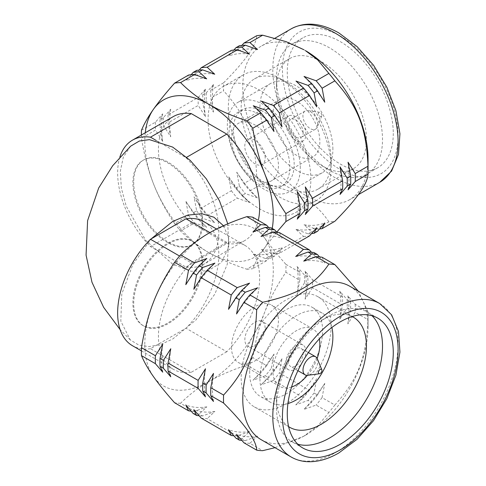 <?xml version="1.0" encoding="UTF-8"?>
<svg xmlns="http://www.w3.org/2000/svg" width="486" height="486" viewBox="0 0 486 486"><rect width="100%" height="100%" fill="white"/><g stroke="black" fill="none" stroke-linecap="round" stroke-linejoin="round"><path stroke-width="0.36" stroke-dasharray="2.43 1.82" d="M305.415 50.605A88.592 51.145 -120 0 0 261.116 46.213A88.592 51.145 -120 0 0 242.769 86.769A88.592 51.145 -120 0 0 281.437 175.926A88.592 51.145 -120 0 0 349.707 199.661A88.592 51.145 -120 0 0 368.054 159.104M349.707 286.211A88.592 51.145 -60 0 1 368.054 326.768L368.054 315.639A102.218 59.019 -60 0 1 367.975 319.673L355.193 312.291L347.848 323.901L350.558 309.612L347.162 307.656L339.817 319.259L342.527 304.977L312.468 287.627A102.218 59.019 120 0 0 312.468 279.663L342.527 297.013A102.218 59.019 -60 0 1 342.527 304.977M204.017 221.774A71.551 41.31 -60 0 1 218.834 254.482A71.551 41.31 -60 0 1 185.98 328.214L150.496 348.699L191.296 372.252A71.551 41.31 -60 0 1 173.259 369.263A71.551 41.31 -60 0 1 191.296 262.823L179.583 256.061M191.296 262.823L226.78 242.338A71.551 41.31 -60 0 1 244.816 245.327A71.551 41.31 -60 0 1 259.633 278.041A71.551 41.31 -60 0 1 226.78 351.767L185.98 328.214M144.785 344.392A90.864 52.458 -60 0 1 153.394 302.322A90.864 52.458 -60 0 1 209.035 233.104A90.864 52.458 -60 0 1 264.682 238.079A90.864 52.458 -60 0 1 264.682 312.267A90.864 52.458 -60 0 1 209.035 381.486A90.864 52.458 -60 0 1 153.394 376.516A90.864 52.458 -60 0 1 144.785 344.392M162.743 372.161A96.544 55.738 -60 0 1 161.656 358.765A96.544 55.738 -60 0 1 162.743 344.106M170.774 376.796A96.544 55.738 -60 0 1 169.687 363.4A96.544 55.738 -60 0 1 170.774 348.748M205.469 396.831A96.544 55.738 -60 0 1 204.381 383.43A96.544 55.738 -60 0 1 205.469 368.777M213.5 401.466A96.544 55.738 -60 0 1 212.412 388.071A96.544 55.738 -60 0 1 213.5 373.412M317.285 358.765A10.449 6.032 -60 0 1 317.777 361.548A10.449 6.032 -60 0 1 307.735 375.307M288.386 361.639A10.449 6.032 -60 0 1 292.949 351.123A10.449 6.032 -60 0 1 300.998 348.322A10.449 6.032 -60 0 1 303.161 353.109A10.449 6.032 -60 0 1 298.604 363.625A10.449 6.032 -60 0 1 290.549 366.42A10.449 6.032 -60 0 1 288.386 361.639M231.524 347.356A33.163 19.148 120 0 0 238.395 362.538A33.163 19.148 120 0 0 263.953 353.656A33.163 19.148 120 0 0 278.429 320.28A33.163 19.148 120 0 0 271.559 305.099A33.163 19.148 120 0 0 246.001 313.98A33.163 19.148 120 0 0 231.524 347.356M317.145 358.449A33.163 19.148 -60 0 1 307.389 375.338M291.557 387.038A33.163 19.148 -60 0 1 279.833 386.467A33.163 19.148 -60 0 1 272.968 371.286A33.163 19.148 -60 0 1 287.445 337.91A33.163 19.148 -60 0 1 312.996 329.022A33.163 19.148 -60 0 1 319.357 338.888M287.931 403.593A51.565 29.774 -60 0 1 270.635 402.402A51.565 29.774 -60 0 1 259.955 378.794A51.565 29.774 -60 0 1 282.463 326.902A51.565 29.774 -60 0 1 322.2 313.087A51.565 29.774 -60 0 1 331.877 327.473M249.676 372.859A51.565 29.774 -60 0 1 272.184 320.967A51.565 29.774 -60 0 1 311.921 307.152A51.565 29.774 -60 0 1 322.601 330.759A51.565 29.774 -60 0 1 300.093 382.652A51.565 29.774 -60 0 1 260.356 396.467A51.565 29.774 -60 0 1 249.676 372.859M285.653 363.212A14.313 8.262 -60 0 1 291.904 348.814A14.313 8.262 -60 0 1 302.93 344.981A14.313 8.262 -60 0 1 305.894 351.53A14.313 8.262 -60 0 1 299.649 365.934A14.313 8.262 -60 0 1 288.617 369.767A14.313 8.262 -60 0 1 285.653 363.212M265.095 327.977A14.313 8.262 120 0 0 262.13 321.422A14.313 8.262 120 0 0 251.104 325.255A14.313 8.262 120 0 0 244.859 339.659A14.313 8.262 120 0 0 247.817 346.214A14.313 8.262 120 0 0 258.85 342.375A14.313 8.262 120 0 0 265.095 327.977M297.797 444.198A74.959 43.278 -60 0 1 292.025 441.768A74.959 43.278 -60 0 1 276.498 407.45A74.959 43.278 -60 0 1 329.502 315.639A74.959 43.278 -60 0 1 366.985 311.927A74.959 43.278 -60 0 1 371.978 315.706M288.617 426.641A63.605 36.723 -60 0 1 276.498 398.174L276.498 407.45M276.498 398.174A63.605 36.723 -60 0 1 321.471 320.28A63.605 36.723 -60 0 1 352.186 316.538M331.112 325.845A63.605 36.723 -60 0 1 303.349 389.851A63.605 36.723 -60 0 1 254.336 406.891A63.605 36.723 -60 0 1 241.159 377.774A63.605 36.723 -60 0 1 268.928 313.768A63.605 36.723 -60 0 1 317.941 296.727A63.605 36.723 -60 0 1 331.112 325.845M342.527 297.013L339.817 291.211L347.162 299.692L350.558 301.654L347.848 295.846L355.193 304.327L367.975 311.708A102.218 59.019 -60 0 1 368.054 315.639M367.975 311.708L358.279 291.163M202.771 263.801A48.837 28.2 -60 0 1 181.454 312.954A48.837 28.2 -60 0 1 143.82 326.039A48.837 28.2 -60 0 1 133.705 303.677A48.837 28.2 -60 0 1 155.022 254.53A48.837 28.2 -60 0 1 192.656 241.445A48.837 28.2 -60 0 1 202.771 263.801M201.969 263.339A48.837 28.2 -60 0 1 180.652 312.486A48.837 28.2 -60 0 1 143.018 325.571A48.837 28.2 -60 0 1 132.903 303.215A48.837 28.2 -60 0 1 154.22 254.069A48.837 28.2 -60 0 1 191.855 240.983A48.837 28.2 -60 0 1 201.969 263.339M201.969 222.533A48.837 28.2 60 0 1 191.855 244.895A48.837 28.2 60 0 1 154.22 231.81A48.837 28.2 60 0 1 132.903 182.657A48.837 28.2 60 0 1 143.018 160.301A48.837 28.2 60 0 1 180.652 173.387A48.837 28.2 60 0 1 201.969 222.533M133.705 182.195A48.837 28.2 -120 0 0 155.022 231.342A48.837 28.2 -120 0 0 192.656 244.428A48.837 28.2 -120 0 0 202.771 222.072A48.837 28.2 -120 0 0 181.454 172.925A48.837 28.2 -120 0 0 143.82 159.839A48.837 28.2 -120 0 0 133.705 182.195M223.469 225.723L228.639 237.854L227.345 264.098L214.788 294.17L195.882 319.995L172.627 339.076L160.811 344.44L149.02 346.603L138.808 345.078L130.284 339.933L120.814 321.131L121.798 293.927L132.836 264.512L151.122 238.905M130.613 146.201L123.335 157.118L120.34 171.181L121.33 188.088L126.232 206.185L145.751 240.43L172.627 264.117L191.198 271.297L207.874 270.842L221.324 262.604L228.73 247.161L227.764 223.833M231.524 138.516A33.163 19.148 -120 0 0 246.001 171.892A33.163 19.148 -120 0 0 271.559 180.78A33.163 19.148 -120 0 0 278.429 165.598A33.163 19.148 -120 0 0 263.953 132.222A33.163 19.148 -120 0 0 238.395 123.335A33.163 19.148 -120 0 0 231.524 138.516M272.968 114.593A33.163 19.148 -120 0 0 287.445 147.969A33.163 19.148 -120 0 0 312.996 156.85A33.163 19.148 -120 0 0 319.867 141.669A33.163 19.148 -120 0 0 305.39 108.293A33.163 19.148 -120 0 0 279.833 99.411A33.163 19.148 -120 0 0 272.968 114.593M332.892 149.19A51.583 29.78 -120 0 0 310.372 97.279A51.583 29.78 -120 0 0 270.623 83.458A51.583 29.78 -120 0 0 259.943 107.072A51.583 29.78 -120 0 0 282.457 158.983A51.583 29.78 -120 0 0 322.206 172.803A51.583 29.78 -120 0 0 332.892 149.19M300.281 168.016A51.583 29.78 -120 0 0 277.767 116.105A51.583 29.78 -120 0 0 238.019 102.285A51.583 29.78 -120 0 0 227.339 125.898A51.583 29.78 -120 0 0 249.853 177.809A51.583 29.78 -120 0 0 289.601 191.63A51.583 29.78 -120 0 0 300.281 168.016M294.182 164.487A42.95 24.798 -120 0 0 275.434 121.269A42.95 24.798 -120 0 0 242.338 109.763A42.95 24.798 -120 0 0 233.438 129.422A42.95 24.798 -120 0 0 252.185 172.645A42.95 24.798 -120 0 0 285.282 184.151A42.95 24.798 -120 0 0 294.182 164.487M289.844 166.996A42.95 24.798 -120 0 0 271.097 123.772A42.95 24.798 -120 0 0 238 112.266A42.95 24.798 -120 0 0 229.106 131.925A42.95 24.798 -120 0 0 247.854 175.148A42.95 24.798 -120 0 0 280.944 186.654A42.95 24.798 -120 0 0 289.844 166.996M208.075 119.787A72.687 41.966 -120 0 0 239.805 192.936A72.687 41.966 -120 0 0 295.816 212.412A72.687 41.966 -120 0 0 310.87 179.134A72.687 41.966 -120 0 0 279.14 105.984A72.687 41.966 -120 0 0 223.129 86.508A72.687 41.966 -120 0 0 208.075 119.787M228.311 108.105A72.687 41.966 -120 0 0 260.04 181.254A72.687 41.966 -120 0 0 316.052 200.73A72.687 41.966 -120 0 0 331.106 167.451A72.687 41.966 -120 0 0 279.711 78.428A72.687 41.966 -120 0 0 243.365 74.826A72.687 41.966 -120 0 0 228.311 108.105M331.106 160.034A63.605 36.723 -120 0 0 286.132 82.134A63.605 36.723 -120 0 0 254.33 78.987A63.605 36.723 -120 0 0 241.159 108.105A63.605 36.723 -120 0 0 268.922 172.111A63.605 36.723 -120 0 0 317.935 189.151A63.605 36.723 -120 0 0 331.106 160.034L331.106 167.451M276.498 87.699A63.605 36.723 -120 0 0 321.471 165.598A63.605 36.723 -120 0 0 353.273 168.745A63.605 36.723 -120 0 0 366.45 139.628A63.605 36.723 -120 0 0 338.687 75.622A63.605 36.723 -120 0 0 289.674 58.581A63.605 36.723 -120 0 0 276.498 87.699L276.498 78.422A74.959 43.278 -120 0 0 329.502 170.234A74.959 43.278 -120 0 0 366.985 173.945A74.959 43.278 -120 0 0 382.512 139.628A74.959 43.278 -120 0 0 349.792 64.195A74.959 43.278 -120 0 0 292.025 44.111A74.959 43.278 -120 0 0 276.498 78.422M393.271 133.419A74.959 43.278 60 0 1 377.75 167.731A74.959 43.278 60 0 1 319.982 147.653A74.959 43.278 60 0 1 287.262 72.214A74.959 43.278 60 0 1 302.784 37.896A74.959 43.278 60 0 1 360.551 57.98A74.959 43.278 60 0 1 393.271 133.419M141.475 130.236L155.502 122.138L162.689 113.839L160.052 119.513L163.533 117.503L170.72 109.198L168.083 114.878L198.245 97.461L205.432 89.157L202.796 94.837L206.277 92.826L213.463 84.521L210.827 90.196L223.578 82.839A102.218 59.019 -120 0 0 223.493 86.769A102.218 59.019 -120 0 0 223.578 90.797L210.827 98.16L213.463 112.138L206.277 100.79L202.796 102.795L205.432 116.774L198.245 105.426L168.083 122.837L170.72 136.815L163.533 125.467L160.052 127.478L162.689 141.45L155.502 130.102L141.475 138.2C144.208 155.077 148.181 170.191 153.394 183.55C158.558 196.939 165.623 210.268 174.589 223.542L188.611 215.45L185.974 201.471L193.161 212.819L196.642 210.809L194.005 196.836L201.192 208.184L231.36 190.767L228.718 176.795L235.91 188.143L239.391 186.132L236.749 172.159L243.942 183.508L256.687 176.145A102.218 59.019 -120 0 0 262.659 183.574L249.913 190.931L257.459 197.924L245.363 193.562L241.882 195.572L249.427 202.559L237.332 198.197L207.164 215.614L214.715 222.6L202.613 218.238L199.132 220.249L206.684 227.235L194.582 222.88L180.561 230.972C189.139 239.525 198.634 246.791 209.035 252.769C219.386 258.777 231.974 264.256 246.785 269.208L260.812 261.11L253.261 254.123L265.362 258.485L268.843 256.474L261.292 249.488L273.393 253.85L303.556 236.433L296.004 229.447L308.106 233.809L311.587 231.798L304.036 224.811L316.137 229.167L328.888 221.81A102.218 59.019 -120 0 0 334.86 221.276M223.578 82.839C245.412 60.902 256.45 45.198 256.687 35.727M348.037 189.832A96.647 55.799 -120 0 0 349.088 176.631A96.647 55.799 -120 0 0 348.037 162.215M340.006 194.467A96.647 55.799 -120 0 0 341.057 181.266A96.647 55.799 -120 0 0 340.006 166.856M305.287 214.508A96.647 55.799 -120 0 0 306.344 201.313A96.647 55.799 -120 0 0 305.287 186.897M297.256 219.143A96.647 55.799 -120 0 0 298.313 205.949A96.647 55.799 -120 0 0 297.256 191.533M119.866 157.075A71.551 41.31 -120 0 0 150.496 246.602L185.98 267.093L226.78 243.535A71.551 41.31 -120 0 0 244.816 240.546A71.551 41.31 -120 0 0 258.291 220.389M185.98 267.093A71.551 41.31 -120 0 0 204.017 264.105A71.551 41.31 -120 0 0 218.834 231.348A71.551 41.31 -120 0 0 185.98 157.664L156.249 140.497M321.878 115.382A2.387 1.379 -120 0 0 319.588 112.242A2.387 1.379 -120 0 0 318.5 113.432A2.387 1.379 -120 0 0 319.885 116.142A2.387 1.379 -120 0 0 321.762 116.008A2.387 1.379 -120 0 0 321.878 115.382M317.698 124.373A10.449 6.032 -120 0 0 307.674 110.614A10.449 6.032 -120 0 0 305.087 111.057A10.449 6.032 -120 0 0 302.924 115.844A10.449 6.032 -120 0 0 307.486 126.36A10.449 6.032 -120 0 0 315.536 129.155A10.449 6.032 -120 0 0 317.212 127.138A10.449 6.032 -120 0 0 317.698 124.373M303.161 132.769A10.449 6.032 -120 0 0 298.604 122.253A10.449 6.032 -120 0 0 290.549 119.453A10.449 6.032 -120 0 0 288.386 124.234A10.449 6.032 -120 0 0 292.949 134.75A10.449 6.032 -120 0 0 300.998 137.55A10.449 6.032 -120 0 0 303.161 132.769M305.955 134.379A14.404 8.317 -120 0 0 299.674 119.89A14.404 8.317 -120 0 0 288.575 116.033A14.404 8.317 -120 0 0 285.592 122.624A14.404 8.317 -120 0 0 291.879 137.113A14.404 8.317 -120 0 0 302.972 140.976A14.404 8.317 -120 0 0 305.955 134.379M265.162 157.938A14.404 8.317 -120 0 0 258.874 143.443A14.404 8.317 -120 0 0 247.775 139.585A14.404 8.317 -120 0 0 244.792 146.177A14.404 8.317 -120 0 0 251.08 160.672A14.404 8.317 -120 0 0 262.179 164.529A14.404 8.317 -120 0 0 265.162 157.938M186.715 157.239L185.98 157.664M297.341 242.939L279.365 253.315L282.002 247.641L274.815 255.94L271.334 257.951L273.97 252.277L266.784 260.581L252.756 268.673C255.49 262.154 259.463 255.193 264.682 247.799A90.864 52.458 -120 0 0 272.233 228.444M145.259 132.775A90.864 52.458 -120 0 0 153.394 183.55A90.864 52.458 -120 0 0 209.035 252.769A90.864 52.458 -120 0 0 264.682 247.799L276.747 232.18M328.888 221.81C314.964 201.301 298.185 191.612 262.659 183.574M256.687 176.145C255.126 138.048 246.736 116.427 223.578 90.797M210.827 90.196A102.218 59.019 -120 0 0 210.827 98.16M243.942 183.508A102.218 59.019 -120 0 0 249.913 190.931M316.137 229.167A102.218 59.019 -120 0 0 319.575 228.973M324.745 102.194A96.647 55.799 -120 0 0 304.036 76.43M241.919 45.38L236.749 51.395L239.391 45.714M257.459 49.542A96.647 55.799 -120 0 0 236.749 51.395M213.463 84.521A96.647 55.799 -120 0 0 213.463 112.138M236.749 172.159A96.647 55.799 -120 0 0 257.459 197.924M304.036 224.811A96.647 55.799 -120 0 0 324.745 222.959M206.277 92.826A102.218 59.019 -120 0 0 206.277 100.79M239.391 186.132A102.218 59.019 -120 0 0 245.363 193.562M311.587 231.798A102.218 59.019 -120 0 0 317.558 231.263M202.796 94.837A102.218 59.019 -120 0 0 202.796 102.795M235.91 188.143A102.218 59.019 -120 0 0 241.882 195.572M308.106 233.809A102.218 59.019 -120 0 0 311.544 233.608M316.714 106.835A96.647 55.799 -120 0 0 296.004 81.071M233.888 50.022L228.718 56.03L231.36 50.356M249.427 54.177A96.647 55.799 -120 0 0 228.718 56.03M205.432 89.157A96.647 55.799 -120 0 0 205.432 116.774M228.718 176.795A96.647 55.799 -120 0 0 249.427 202.559M296.004 229.447A96.647 55.799 -120 0 0 316.714 227.6M198.245 97.461A102.218 59.019 -120 0 0 198.245 105.426M231.36 190.767A102.218 59.019 -120 0 0 237.332 198.197M303.556 236.433A102.218 59.019 -120 0 0 309.527 235.898M168.083 114.878A102.218 59.019 -120 0 0 168.083 122.837M201.192 208.184A102.218 59.019 -120 0 0 207.164 215.614M273.393 253.85A102.218 59.019 -120 0 0 279.365 253.315M282.002 126.876A96.647 55.799 -120 0 0 261.292 101.112M199.175 70.063L194.005 76.071L196.642 70.397M214.715 74.218A96.647 55.799 -120 0 0 194.005 76.071M170.72 109.198A96.647 55.799 -120 0 0 170.72 136.815M194.005 196.836A96.647 55.799 -120 0 0 214.715 222.6M261.292 249.488A96.647 55.799 -120 0 0 282.002 247.641M163.533 117.503A102.218 59.019 -120 0 0 163.533 125.467M196.642 210.809A102.218 59.019 -120 0 0 202.613 218.238M268.843 256.474A102.218 59.019 -120 0 0 274.815 255.94M160.052 119.513A102.218 59.019 -120 0 0 160.052 127.478M193.161 212.819A102.218 59.019 -120 0 0 199.132 220.249M265.362 258.485A102.218 59.019 -120 0 0 271.334 257.951M273.97 131.512A96.647 55.799 -120 0 0 253.261 105.748M191.144 74.698L185.974 80.706L188.611 75.032M206.684 78.86A96.647 55.799 -120 0 0 185.974 80.706M162.689 113.839A96.647 55.799 -120 0 0 162.689 141.45M185.974 201.471A96.647 55.799 -120 0 0 206.684 227.235M253.261 254.123A96.647 55.799 -120 0 0 273.97 252.277M155.502 122.138A102.218 59.019 -120 0 0 155.502 130.102M188.611 215.45A102.218 59.019 -120 0 0 194.582 222.88M260.812 261.11A102.218 59.019 -120 0 0 266.784 260.581M141.396 135.005A102.218 59.019 -120 0 0 141.475 138.2M174.589 223.542A102.218 59.019 -120 0 0 180.561 230.972M246.785 269.208A102.218 59.019 -120 0 0 252.756 268.673M150.496 348.699A71.551 41.31 -60 0 1 132.459 345.71M252.756 217.199C255.49 223.718 259.463 230.68 264.682 238.079C269.839 245.442 276.905 254.184 285.871 264.311A102.218 59.019 -60 0 1 285.871 272.269C276.905 285.543 269.839 298.878 264.682 312.267C259.463 325.626 255.49 340.741 252.756 357.617L266.686 365.654L274.025 354.051L271.322 368.333L274.718 370.289L282.056 358.686L279.353 372.969L309.412 390.325L316.75 378.716L314.047 392.998L317.443 394.96L324.782 383.351L322.078 397.639L334.86 405.014A102.218 59.019 -60 0 1 328.888 412.444L316.107 405.063L303.744 409.528L311.471 402.39L308.075 400.428L295.713 404.893L303.44 397.755L273.381 380.398A102.218 59.019 120 0 0 279.353 372.969M339.817 291.211A96.544 55.738 -60 0 1 339.817 319.259M347.162 299.692A102.218 59.019 -60 0 1 347.162 307.656M350.558 301.654A102.218 59.019 -60 0 1 350.558 309.612M347.848 295.846A96.544 55.738 -60 0 1 347.848 323.901M355.193 304.327A102.218 59.019 -60 0 1 355.193 312.291M368.054 326.768A88.592 51.145 -60 0 1 305.415 435.274A88.592 51.145 -60 0 1 261.116 439.66M275.009 447.679L303.805 436.197L317.704 425.961L328.888 412.444M334.86 405.014C358.024 379.39 366.408 357.769 367.975 319.673M307.832 284.948L304.436 282.986A102.218 59.019 120 0 0 304.436 275.027L307.832 276.984A102.218 59.019 -60 0 1 307.832 284.948L305.123 299.23A96.544 55.738 -60 0 0 305.123 271.176L312.468 279.663M307.832 276.984L305.123 271.176M312.468 287.627L305.123 299.23M285.871 264.311L299.801 272.348A102.218 59.019 -60 0 1 299.801 280.313L285.871 272.269M299.801 272.348L297.092 266.541A96.544 55.738 -60 0 1 297.092 294.595L299.801 280.313M304.436 282.986L297.092 294.595M297.092 266.541L304.436 275.027M226.78 351.767L191.296 372.252M322.078 397.639A102.218 59.019 -60 0 1 316.107 405.063M201.186 418.1A102.218 59.019 120 0 0 207.151 418.634L237.211 435.985L249.579 431.525L241.852 438.664L245.242 440.626L257.61 436.161L249.883 443.299L262.659 450.68M249.883 443.299A102.218 59.019 -60 0 1 243.911 442.77M324.782 383.351A96.544 55.738 -60 0 1 303.744 409.528M257.61 436.161A96.544 55.738 -60 0 1 236.567 434.284M236.567 313.956A96.544 55.738 -60 0 1 257.61 287.785M322.078 257.222L324.782 263.029L319.502 256.881M303.744 261.146A96.544 55.738 -60 0 1 324.782 263.029M317.443 394.96A102.218 59.019 -60 0 1 311.471 402.39M245.242 440.626A102.218 59.019 -60 0 1 241.852 440.431M314.047 392.998A102.218 59.019 -60 0 1 308.075 400.428M241.852 438.664A102.218 59.019 -60 0 1 235.88 438.129M316.75 378.716A96.544 55.738 -60 0 1 295.713 404.893M249.579 431.525A96.544 55.738 -60 0 1 228.535 429.648M228.535 309.321A96.544 55.738 -60 0 1 249.579 283.15M314.047 252.586L316.75 258.388L311.471 252.246M295.713 256.511A96.544 55.738 -60 0 1 316.75 258.388M309.412 390.325A102.218 59.019 -60 0 1 303.44 397.755M237.211 435.985A102.218 59.019 -60 0 1 233.821 435.79M273.381 380.398L261.018 384.857L268.746 377.719L265.35 375.763A102.218 59.019 120 0 0 271.322 368.333M282.056 358.686A96.544 55.738 -60 0 1 261.018 384.857M193.155 413.465A102.218 59.019 120 0 0 199.12 413.999L202.516 415.955L214.879 411.496L207.151 418.634M214.879 411.496A96.544 55.738 -60 0 1 193.841 409.613M193.841 289.291A96.544 55.738 -60 0 1 214.879 263.114M279.353 232.551L282.056 238.359L276.771 232.217M261.018 236.482A96.544 55.738 -60 0 1 282.056 238.359M274.718 370.289A102.218 59.019 -60 0 1 268.746 377.719M202.516 415.955A102.218 59.019 -60 0 1 199.126 415.761M265.35 375.763L252.987 380.222L260.715 373.084L246.785 365.047C231.974 369.998 219.386 375.478 209.035 381.486C198.634 387.464 189.139 394.723 180.561 403.283L194.485 411.32L206.848 406.861L199.12 413.999M274.025 354.051A96.544 55.738 -60 0 1 252.987 380.222M206.848 406.861A96.544 55.738 -60 0 1 185.81 404.978M185.81 284.656A96.544 55.738 -60 0 1 206.848 258.479M271.322 227.916L274.025 233.723L268.74 227.576M252.987 231.846A96.544 55.738 -60 0 1 274.025 233.723M266.686 365.654A102.218 59.019 -60 0 1 260.715 373.084M194.485 411.32A102.218 59.019 -60 0 1 191.095 411.126M252.756 357.617A102.218 59.019 -60 0 1 246.785 365.047M180.561 403.283A102.218 59.019 -60 0 1 174.589 402.748M173.259 116.61A71.551 41.31 -120 0 0 191.296 223.05L150.496 246.602M191.296 223.05L226.78 243.535M209.916 232.6L226.78 242.338M340.267 169.584A81.776 47.215 -120 0 0 398.089 136.202A81.776 47.215 -120 0 0 340.267 36.043A81.776 47.215 -120 0 0 282.445 69.431A81.776 47.215 -120 0 0 340.267 169.584M379.742 182.317A88.592 51.145 60 0 1 335.449 177.931A88.592 51.145 60 0 1 272.804 69.431A88.592 51.145 60 0 1 291.15 28.874M291.15 456.998A88.592 51.145 120 0 0 335.449 452.612A88.592 51.145 120 0 0 398.089 344.112A88.592 51.145 120 0 0 379.742 303.556M275.009 38.194L261.116 46.213M308.379 352.581L300.998 348.322M279.833 386.467L238.395 362.538M322.2 313.087L311.921 307.152M302.93 344.981L262.13 321.422M302.784 447.977L292.025 441.768M321.471 320.28L329.502 315.639M289.674 427.291L254.336 406.891M143.82 326.039L143.018 325.571M191.855 244.895L192.656 244.428M130.284 339.933L120.133 329.623M312.996 156.85L271.559 180.78M270.623 83.458L238.019 102.285M242.338 109.763L238 112.266M316.052 200.73L295.816 212.412M353.273 168.745L317.935 189.151M377.75 167.731L366.985 173.945M244.816 240.546L204.017 264.105M319.588 112.242L307.674 110.614M305.087 111.057L290.549 119.453M288.575 116.033L247.775 139.585M302.972 140.976L262.179 164.529M315.536 129.155L300.998 137.55M321.762 116.008L317.212 127.138M302.784 37.896L292.025 44.111M321.471 165.598L329.502 170.234M289.674 58.581L254.33 78.987M286.132 82.134L279.711 78.428M243.365 74.826L223.129 86.508M285.282 184.151L280.944 186.654M322.206 172.803L289.601 191.63M279.833 99.411L238.395 123.335M228.639 237.854L228.73 247.161M143.018 160.301L143.82 159.839M192.656 241.445L191.855 240.983M141.396 350.868L173.259 369.263M305.415 435.274L303.805 436.197M353.273 317.127L317.941 296.727M377.75 318.142L366.985 311.927M288.617 369.767L247.817 346.214M270.635 402.402L260.356 396.467M312.996 329.022L271.559 305.099M297.93 370.684L290.549 366.42M216.58 229.028L244.816 245.327M358.279 194.71L349.707 199.661"/><path stroke-width="0.73" d="M276.747 232.18L285.871 221.567L299.898 213.469L297.256 219.143L304.449 210.845L307.93 208.834L305.287 214.508L312.48 206.204L342.642 188.793L340.006 194.467L347.192 186.162L350.673 184.151L348.037 189.832L355.223 181.527L367.975 174.164A102.218 59.019 -120 0 0 368.054 170.234L368.054 159.104A88.592 51.145 -120 0 0 305.415 50.605L317.704 59.912L328.888 73.429L316.137 80.791L304.036 76.43L311.587 83.416L308.106 85.427L296.004 81.071L303.556 88.057L273.393 105.468L261.292 101.112L268.843 108.099L265.362 110.109L253.261 105.748L260.812 112.734L246.785 120.832C231.974 115.875 219.386 110.395 209.035 104.387C198.634 98.415 189.139 91.149 180.561 82.596L194.582 74.498L206.684 78.86L199.132 71.873L202.613 69.863L214.715 74.218L207.164 67.232L237.332 49.821L249.427 54.177L241.882 47.191L245.363 45.18L257.459 49.542L249.913 42.555L262.659 35.192A102.218 59.019 -120 0 0 256.687 35.727L243.942 43.09L241.919 45.38M291.15 456.998L261.116 439.66A88.592 51.145 -60 0 1 242.769 399.103A88.592 51.145 -60 0 1 281.437 309.947A88.592 51.145 -60 0 1 349.707 286.211L379.742 303.556A88.592 51.145 120 0 0 335.449 307.942A88.592 51.145 120 0 0 272.804 416.447A88.592 51.145 120 0 0 291.15 456.998C296.108 459.847 301.612 461.414 307.656 461.7C317.637 462.089 328.038 459.173 338.857 452.952L357.07 439.289L373.527 420.657L386.856 398.648L395.92 375.149L399.929 352.137L398.496 331.476L391.607 314.8L379.742 303.556M202.765 391.023A102.218 59.019 -60 0 1 202.68 387.087A102.218 59.019 -60 0 1 202.765 383.059L205.469 368.777L198.13 380.38L168.071 363.03A102.218 59.019 120 0 0 167.986 367.058A102.218 59.019 120 0 0 168.071 370.988L198.13 388.344L205.469 396.831L202.765 391.023L206.161 392.98L213.5 401.466L210.796 395.659L223.578 403.04C245.412 424.977 256.45 440.68 256.687 450.145L243.911 442.77L236.567 434.284L239.27 440.091L235.88 438.129L228.535 429.648L231.239 435.456L201.186 418.1L193.841 409.613L196.544 415.421L193.155 413.465L185.81 404.978L188.513 410.785L174.589 402.748C165.623 392.627 158.558 383.879 153.394 376.516C148.181 369.117 144.208 362.161 141.475 355.637A102.218 59.019 -60 0 1 141.396 351.706A102.218 59.019 -60 0 1 141.475 347.672C144.208 330.802 148.181 315.681 153.394 302.322C158.558 288.939 165.623 275.605 174.589 262.331L188.513 270.368L185.81 284.656L193.155 273.047L196.544 275.009L193.841 289.291L201.186 277.682L231.239 295.038L228.535 309.321L235.88 297.718L239.27 299.674L236.567 313.956L243.911 302.353L256.687 309.728A102.218 59.019 -60 0 1 262.659 302.304L249.883 294.923L257.61 287.785L245.242 292.244L241.852 290.288L249.579 283.15L237.211 287.609L207.151 270.252A102.218 59.019 120 0 0 201.186 277.682M141.475 355.637L155.399 363.68A102.218 59.019 -60 0 1 155.32 359.743A102.218 59.019 -60 0 1 155.399 355.716L141.475 347.672M155.399 363.68L162.743 372.161L160.04 366.353L163.43 368.315A102.218 59.019 -60 0 1 163.351 364.378A102.218 59.019 -60 0 1 163.43 360.351L160.04 358.395A102.218 59.019 120 0 0 159.955 362.422A102.218 59.019 120 0 0 160.04 366.353M160.04 358.395L162.743 344.106L155.399 355.716M163.43 368.315L170.774 376.796L168.071 370.988M168.071 363.03L170.774 348.748L163.43 360.351M198.13 388.344A102.218 59.019 -60 0 1 198.045 384.414A102.218 59.019 -60 0 1 198.13 380.38M206.161 392.98A102.218 59.019 -60 0 1 206.076 389.049A102.218 59.019 -60 0 1 206.161 385.021L202.765 383.059M210.796 395.659A102.218 59.019 -60 0 1 210.711 391.722A102.218 59.019 -60 0 1 210.796 387.694L213.5 373.412L206.161 385.021M223.578 403.04A102.218 59.019 -60 0 1 223.493 399.103A102.218 59.019 -60 0 1 223.578 395.075L210.796 387.694M319.551 373.74L307.735 375.307A10.449 6.032 -60 0 1 305.165 374.858A10.449 6.032 -60 0 1 303.003 370.077A10.449 6.032 -60 0 1 307.565 359.561A10.449 6.032 -60 0 1 315.614 356.76A10.449 6.032 -60 0 1 317.285 358.765L321.835 369.785A2.497 1.44 -60 0 1 321.957 370.447A2.497 1.44 -60 0 1 319.551 373.74A2.497 1.44 -60 0 1 318.421 372.489A2.497 1.44 -60 0 1 319.867 369.652A2.497 1.44 -60 0 1 321.835 369.785M319.357 338.888A33.163 19.148 -60 0 1 319.867 344.203A33.163 19.148 -60 0 1 317.145 358.449M307.389 375.338A33.163 19.148 -60 0 1 291.557 387.038M331.877 327.473A51.565 29.774 -60 0 1 332.88 336.695A51.565 29.774 -60 0 1 287.931 403.593M371.978 315.706A74.959 43.278 -60 0 1 382.512 346.245A74.959 43.278 -60 0 1 353.261 417.845A74.959 43.278 -60 0 1 297.797 444.198M287.262 413.665A74.959 43.278 120 0 0 302.784 447.977A74.959 43.278 120 0 0 360.551 427.899A74.959 43.278 120 0 0 393.271 352.459A74.959 43.278 120 0 0 377.75 318.142A74.959 43.278 120 0 0 319.982 338.226A74.959 43.278 120 0 0 287.262 413.665M352.186 316.538A63.605 36.723 -60 0 1 353.273 317.127A63.605 36.723 -60 0 1 366.45 346.245A63.605 36.723 -60 0 1 338.687 410.251A63.605 36.723 -60 0 1 289.674 427.291A63.605 36.723 -60 0 1 288.617 426.641M358.279 291.163L334.86 264.597L322.078 257.222A102.218 59.019 -60 0 0 316.107 256.687L328.888 264.068A102.218 59.019 -60 0 1 334.86 264.597M328.888 264.068C314.964 284.577 298.185 294.261 262.659 302.304M256.687 309.728C255.126 347.83 246.736 369.445 223.578 395.075M151.122 238.905L172.627 221.488L187.608 215.152L201.684 213.712L213.889 217.199L223.469 225.723M227.764 223.833L219.52 200.9L206.283 178.812L190.123 160.319L172.627 147.076L149.415 139.634L139.33 141.031L130.613 146.201L112.691 165.72L98.676 188.021L87.602 220.656L86.071 255.132L91.976 282.245L103.621 307.328L120.133 329.623M262.659 35.192L286.072 41.65L303.805 49.675M272.233 228.444A90.864 52.458 -120 0 0 273.284 215.675A90.864 52.458 -120 0 0 264.682 173.611C259.463 160.252 255.49 145.132 252.756 128.261L266.784 120.164L273.97 131.512L271.334 117.533L274.815 115.528L282.002 126.876L279.365 112.898L309.527 95.487L316.714 106.835L314.078 92.856L317.558 90.846L324.745 102.194L322.109 88.221L334.86 80.858A102.218 59.019 -120 0 0 328.888 73.429M334.86 80.858C358.024 106.489 366.408 128.104 367.975 166.206L355.223 173.563L348.037 162.215L350.673 176.193L347.192 178.204L340.006 166.856L342.642 180.828L312.48 198.245L305.287 186.897L307.93 200.87L304.449 202.881L297.256 191.533L299.898 205.505L285.871 213.603C276.905 200.329 269.839 186.995 264.682 173.611A90.864 52.458 -120 0 0 209.035 104.387A90.864 52.458 -120 0 0 153.394 109.362C148.181 116.755 144.208 123.717 141.475 130.236A102.218 59.019 -120 0 0 141.396 135.005M368.054 170.234A102.218 59.019 -120 0 0 367.975 166.206M355.223 181.527A102.218 59.019 -120 0 0 355.302 177.597A102.218 59.019 -120 0 0 355.223 173.563M350.673 184.151A102.218 59.019 -120 0 0 350.752 180.221A102.218 59.019 -120 0 0 350.673 176.193M347.192 186.162A102.218 59.019 -120 0 0 347.271 182.232A102.218 59.019 -120 0 0 347.192 178.204M342.642 188.793A102.218 59.019 -120 0 0 342.721 184.856A102.218 59.019 -120 0 0 342.642 180.828M312.48 206.204A102.218 59.019 -120 0 0 312.559 202.273A102.218 59.019 -120 0 0 312.48 198.245M307.93 208.834A102.218 59.019 -120 0 0 308.009 204.898A102.218 59.019 -120 0 0 307.93 200.87M304.449 210.845A102.218 59.019 -120 0 0 304.528 206.908A102.218 59.019 -120 0 0 304.449 202.881M299.898 213.469A102.218 59.019 -120 0 0 299.977 209.539A102.218 59.019 -120 0 0 299.898 205.505M285.871 221.567A102.218 59.019 -120 0 0 285.956 217.631A102.218 59.019 -120 0 0 285.871 213.603M258.291 220.389A71.551 41.31 -120 0 0 259.633 207.789A71.551 41.31 -120 0 0 226.78 134.106L186.715 157.239M367.975 174.164C367.732 183.635 356.7 199.339 334.86 221.276L322.109 228.639L324.745 222.959L317.558 231.263L314.078 233.274L316.714 227.6L309.527 235.898L297.341 242.939M322.109 88.221A102.218 59.019 -120 0 0 316.137 80.791M249.913 42.555A102.218 59.019 -120 0 0 243.942 43.09M319.575 228.973A102.218 59.019 -120 0 0 322.109 228.639M317.558 90.846A102.218 59.019 -120 0 0 311.587 83.416M245.363 45.18A102.218 59.019 -120 0 0 239.391 45.714L235.91 47.725L233.888 50.022M314.078 92.856A102.218 59.019 -120 0 0 308.106 85.427M241.882 47.191A102.218 59.019 -120 0 0 235.91 47.725M311.544 233.608A102.218 59.019 -120 0 0 314.078 233.274M309.527 95.487A102.218 59.019 -120 0 0 303.556 88.057M237.332 49.821A102.218 59.019 -120 0 0 231.36 50.356L201.192 67.767L199.175 70.063M279.365 112.898A102.218 59.019 -120 0 0 273.393 105.468M207.164 67.232A102.218 59.019 -120 0 0 201.192 67.767M274.815 115.528A102.218 59.019 -120 0 0 268.843 108.099M202.613 69.863A102.218 59.019 -120 0 0 196.642 70.397L193.161 72.402L191.144 74.698M271.334 117.533A102.218 59.019 -120 0 0 265.362 110.109M199.132 71.873A102.218 59.019 -120 0 0 193.161 72.402M266.784 120.164A102.218 59.019 -120 0 0 260.812 112.734M194.582 74.498A102.218 59.019 -120 0 0 188.611 75.032L174.589 83.13C165.623 93.251 158.558 101.993 153.394 109.362A90.864 52.458 -120 0 0 145.259 132.775M252.756 128.261A102.218 59.019 -120 0 0 246.785 120.832M180.561 82.596A102.218 59.019 -120 0 0 174.589 83.13M179.583 256.061L150.496 239.27L185.98 218.785A71.551 41.31 -60 0 1 204.017 221.774L216.58 229.028M141.396 350.868L132.459 345.71A71.551 41.31 -60 0 1 150.496 239.27M275.009 447.679L262.659 450.68A102.218 59.019 -60 0 1 256.687 450.145M243.911 302.353A102.218 59.019 -60 0 1 249.883 294.923M311.471 252.246L309.412 249.907L279.353 232.551A102.218 59.019 120 0 0 273.381 232.016L303.44 249.373L295.713 256.511L308.075 252.052L311.471 254.008L303.744 261.146L316.107 256.687M241.852 440.431A102.218 59.019 -60 0 1 239.27 440.091M239.27 299.674A102.218 59.019 -60 0 1 245.242 292.244M319.502 256.881L317.443 254.543L314.047 252.586A102.218 59.019 -60 0 0 308.075 252.052M311.471 254.008A102.218 59.019 -60 0 1 317.443 254.543M235.88 297.718A102.218 59.019 -60 0 1 241.852 290.288M233.821 435.79A102.218 59.019 -60 0 1 231.239 435.456M231.239 295.038A102.218 59.019 -60 0 1 237.211 287.609M303.44 249.373A102.218 59.019 -60 0 1 309.412 249.907M207.151 270.252L214.879 263.114L202.516 267.579L199.12 265.617A102.218 59.019 120 0 0 193.155 273.047M276.771 232.217L274.718 229.878L271.322 227.916A102.218 59.019 120 0 0 265.35 227.381L268.746 229.343L261.018 236.482L273.381 232.016M199.126 415.761A102.218 59.019 -60 0 1 196.544 415.421M196.544 275.009A102.218 59.019 -60 0 1 202.516 267.579M268.746 229.343A102.218 59.019 -60 0 1 274.718 229.878M199.12 265.617L206.848 258.479L194.485 262.938L180.561 254.901C189.139 246.347 198.634 239.082 209.035 233.104C219.386 227.102 231.974 221.622 246.785 216.665L260.715 224.708L252.987 231.846L265.35 227.381M191.095 411.126A102.218 59.019 -60 0 1 188.513 410.785M188.513 270.368A102.218 59.019 -60 0 1 194.485 262.938M268.74 227.576L266.686 225.237L252.756 217.199A102.218 59.019 -60 0 0 246.785 216.665M260.715 224.708A102.218 59.019 -60 0 1 266.686 225.237M174.589 262.331A102.218 59.019 -60 0 1 180.561 254.901M156.249 140.497L150.496 137.174A71.551 41.31 -120 0 0 132.459 140.168A71.551 41.31 -120 0 0 119.866 157.075M150.496 137.174L191.296 113.621A71.551 41.31 -120 0 0 173.259 116.61L132.459 140.168M226.78 134.106L191.296 113.621M185.98 218.785L209.916 232.6M379.742 182.317L391.607 171.072L398.496 154.396L399.929 133.735L395.92 110.723L386.856 87.225L373.527 65.215L357.07 46.589L338.857 32.927C320.869 22.793 304.965 21.445 291.15 28.874A88.592 51.145 60 0 1 335.449 33.261A88.592 51.145 60 0 1 398.089 141.76A88.592 51.145 60 0 1 379.742 182.317L358.279 194.71M340.267 449.829A81.776 47.215 -60 0 1 282.445 416.447A81.776 47.215 -60 0 1 340.267 316.289A81.776 47.215 -60 0 1 398.089 349.677A81.776 47.215 -60 0 1 340.267 449.829M291.15 28.874L275.009 38.194M315.614 356.76L308.379 352.581M305.165 374.858L297.93 370.684"/></g></svg>
